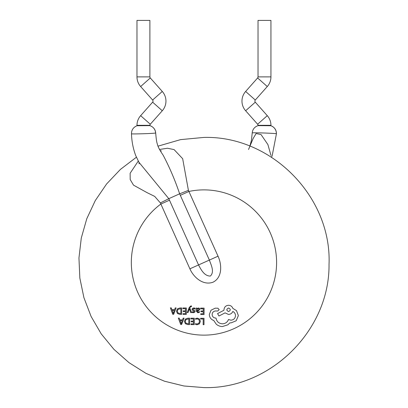<?xml version="1.0" encoding="UTF-8"?>
<svg xmlns="http://www.w3.org/2000/svg" width="408" height="408" viewBox="0 0 408 408"><rect width="100%" height="100%" fill="white"/><g stroke="black" fill="none" stroke-linecap="round" stroke-linejoin="round"><path stroke-width="0.61" d="M136.976 125.735C133.299 127.301 131.473 129.984 131.488 133.793C130.749 134.227 154.632 133.523 155.606 132.993L155.688 132.942C155.346 129.362 153.413 126.929 149.884 125.633L136.976 125.735L136.976 125.312A14.525 14.525 0 0 1 140.643 115.668L152.628 102.173A1.612 1.612 0 0 0 152.628 100.031L140.643 86.542A14.525 14.525 0 0 1 136.976 76.893L136.976 20.4L149.889 20.4L149.889 76.893L136.976 76.893M149.889 125.638L149.889 125.312A1.612 1.612 0 0 1 150.297 124.241L162.282 110.752A14.525 14.525 0 0 0 162.282 91.458L150.297 77.964A1.612 1.612 0 0 1 149.889 76.893M276.344 133.748L276.43 133.793C276.445 129.984 274.62 127.301 270.943 125.735L270.943 125.312A14.525 14.525 0 0 0 267.276 115.668L255.291 102.173A1.612 1.612 0 0 1 255.291 100.031L267.276 86.542A14.525 14.525 0 0 0 270.943 76.893L270.943 20.4L258.029 20.4L258.029 76.893A1.612 1.612 0 0 1 257.621 77.964L245.636 91.458A14.525 14.525 0 0 0 245.636 110.752L257.621 124.241A1.612 1.612 0 0 1 258.029 125.312L258.029 125.638L270.876 125.73A8.068 8.012 -90 0 1 276.344 133.748C275.369 133.314 251.481 132.421 252.231 132.942L251.43 140.311L249.885 146.156M131.488 133.793C131.718 141.362 133.125 148.619 135.711 155.56L138.955 162.277L168.8 198.676L198.548 264.94C200.991 269.617 204.352 276.129 210.339 276.058C214.776 271.942 211.064 264.894 209.37 260.08L179.642 193.81C175.134 180.397 169.667 167.581 163.246 155.361L161.558 152.811M248.523 149.512L253.261 138.266L256.107 133.544L261.033 134.548L267.898 144.565L270.978 155.463M159.533 149.471L167.489 148.242L174.083 149.593L182.667 158.702L188.409 190.347L218.025 256.199C221.911 264.46 222.518 277.511 212.996 282.214C203.143 285.804 193.591 277.348 189.893 268.821L160.38 202.924L154.693 196.401L147.064 192.642L133.508 185.14L130.198 179.551L130.137 173.247L138.276 161.058M180.305 195.325L188.965 191.444A72.634 72.634 0 0 1 276.593 262.512A72.634 72.634 0 0 1 134.966 285.212A72.634 72.634 0 0 1 160.829 204.066L169.488 200.185M200.66 318.271L204.036 318.296L203.99 324.702L203.164 324.697L203.204 319.02L200.654 319L200.66 318.271M197.37 318.138L199.568 319.03L200.374 321.351L199.43 323.835L197.069 324.763L195.554 324.488L195.559 323.626L197.069 324.013L198.818 323.315L199.507 321.397L198.89 319.561L197.248 318.877L195.59 319.296L195.595 318.5L197.37 318.138M190.868 318.204L194.315 318.225L194.269 324.635L190.97 324.61L190.975 323.875L193.448 323.891L193.463 321.841L191.174 321.825L191.179 321.091L193.469 321.106L193.484 318.949L190.862 318.934L190.868 318.204M187.894 318.179L189.659 318.194L189.613 324.6L187.787 324.59L185.37 323.723L184.421 321.443L185.4 319.061L187.894 318.179M188.792 323.86L185.977 323.233L185.288 321.428L185.987 319.566L188.828 318.918L188.792 323.86M180.719 324.538L178.321 318.113L179.234 318.118L179.877 319.877L182.544 319.897L183.172 318.148L184.084 318.153L181.601 324.544L180.719 324.538M180.127 320.601L182.279 320.617L181.193 323.723L180.127 320.601M200.665 308.106L204.107 308.132L204.061 314.537L200.761 314.517L200.767 313.778L203.24 313.793L203.255 311.743L200.966 311.727L200.971 310.993L203.261 311.008L203.276 308.856L200.654 308.836L200.665 308.106M199.415 312.355L197.839 312.768L196.197 311.018L196.217 308.076L197.018 308.081L197.013 308.79L198.441 307.984L199.497 308.351L199.884 309.325L198.354 310.809L196.998 310.988L197.916 312.115L199.42 311.574L199.415 312.355M198.854 309.963L197.003 310.376L197.355 309.009L198.232 308.642L198.844 308.851L198.854 309.963M193.805 308.606L192.856 309.218L193.055 309.657L194.876 310.682L195.101 311.406L194.58 312.38L193.31 312.737L192.224 312.523L192.234 311.743L193.392 312.084L194.274 311.472L192.296 310.049L192.03 309.29L192.55 308.305L193.887 307.948L195.126 308.229L195.121 309.055L193.805 308.606M187.196 312.589L189.312 307.336L190.954 305.883L191.469 305.949L191.464 306.663L191.01 306.571L190.184 307.209L189.827 308.04L191.587 312.62L190.689 312.61L189.424 308.785L188.027 312.594L187.196 312.589M182.917 307.979L186.364 308.004L186.318 314.41L183.019 314.39L183.024 313.65L185.497 313.67L185.513 311.62L183.218 311.605L183.223 310.87L185.518 310.886L185.533 308.728L182.911 308.713L182.917 307.979M179.943 307.958L181.708 307.974L181.662 314.379L179.836 314.364L177.419 313.502L176.465 311.222L177.449 308.841L179.943 307.958M180.841 313.635L178.026 313.012L177.337 311.202L178.036 309.346L180.877 308.698L180.841 313.635M172.763 314.318L170.371 307.892L171.284 307.897L171.926 309.657L174.593 309.672L175.221 307.928L176.134 307.933L173.65 314.323L172.763 314.318M172.176 310.381L174.323 310.396L173.242 313.502L172.176 310.381M213.777 320.525C211.007 319.469 209.518 317.47 209.309 314.522L211.028 310.207L215.189 308.188L217.877 308.208L219.188 309.626L217.765 311.029L215.439 310.967C213.41 311.273 212.308 312.452 212.135 314.497C212.323 316.664 213.501 317.858 215.664 318.077L216.026 318.077C216.674 321.575 218.785 323.488 222.365 323.819C225.405 323.656 227.45 322.213 228.5 319.49L230.913 320.188C233.682 319.943 235.212 318.434 235.498 315.665C235.401 313.701 234.498 312.293 232.795 311.457C232.014 313.319 230.581 314.308 228.49 314.43L225.083 312.86L218.958 316.006L217.561 313.579L223.966 310.253L223.966 309.8C224.252 307.03 225.782 305.521 228.556 305.276C230.704 305.413 232.137 306.454 232.861 308.402L236.492 310.615L238.369 315.593L236.191 320.775L230.938 322.922L229.888 322.825L227.873 324.814L222.391 326.553C220.055 326.497 217.994 325.691 216.214 324.141L213.777 320.525M228.556 311.564C226.272 310.371 226.282 309.188 228.582 308.009C230.857 309.208 230.846 310.396 228.556 311.564M162.282 110.752L152.628 102.173M162.282 91.458L152.628 100.031M267.276 86.542L257.621 77.964M270.943 76.893L258.029 76.893M270.943 125.312L258.029 125.312M267.276 115.668L257.621 124.241M150.297 77.964L140.643 86.542M150.297 124.241L140.643 115.668M149.889 125.312L136.976 125.312M255.291 100.031L245.636 91.458M255.291 102.173L245.636 110.752M155.606 132.993A8.068 8.012 -90 0 0 149.858 125.644M188.409 190.347A19.37 0.433 -21.9 0 1 179.642 193.81L168.8 198.676A19.37 0.433 153.6 0 1 160.38 202.924M218.025 256.199L189.893 268.821M155.688 132.942C156.142 138.618 156.662 142.214 157.248 143.733C157.738 146.13 159.176 149.155 161.563 152.801M158.034 146.156L180.586 139.623L203.959 137.419C271.519 135.635 331.877 196.947 329.032 264.476C329.659 330.618 270.086 389.268 203.959 387.6L183.942 385.988L164.444 381.194L145.962 373.345L128.979 362.635L113.924 349.35L101.189 333.826L91.101 316.46L83.926 297.707L79.841 278.047L78.953 257.989L81.284 238.048L86.782 218.734L95.293 200.547L106.605 183.957L120.431 169.397L136.405 157.228M252.231 132.942C252.572 129.362 254.505 126.929 258.034 125.633M276.43 133.793L272.207 155.56L271.514 157.228M138.95 162.272L139.118 163.853M161.354 150.95L160.12 150.516"/></g></svg>
